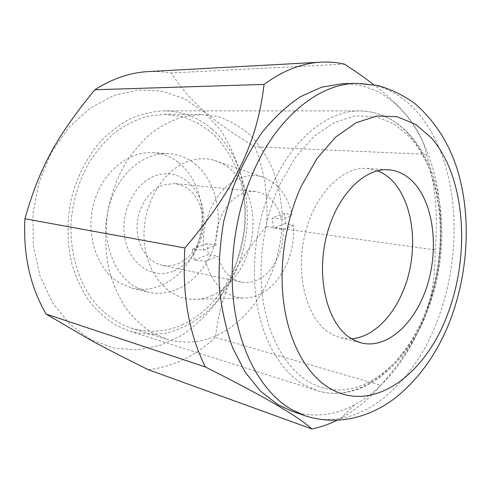 <?xml version="1.0" encoding="UTF-8"?>
<svg xmlns="http://www.w3.org/2000/svg" width="491" height="491" viewBox="0 0 491 491"><rect width="100%" height="100%" fill="white"/><g stroke="black" fill="none" stroke-linecap="round" stroke-linejoin="round"><path stroke-width="0.37" stroke-dasharray="2.46 1.84" d="M212.229 129.256C246.752 159.305 256.627 218.108 238.239 265.478C229.954 285.504 217.599 302.922 202.114 315.934C191.281 323.741 179.712 329.381 167.394 332.849C154.837 334.923 142.31 334.402 129.814 331.278L115.465 324.974C105.651 318.708 96.801 310.631 88.92 300.731C81.758 289.893 76.105 277.753 71.968 264.305C66.954 243.07 66.727 221.251 71.275 198.837C76.829 177.116 86.864 157.445 100.182 141.807C109.567 132.189 119.687 124.469 130.538 118.65C141.617 114.004 152.75 111.402 163.951 110.849C182.216 111.175 198.309 117.312 212.229 129.256M178.834 162.779C200.555 180.037 207.981 215.96 197.173 245.463C186.549 275.021 158.415 294.692 131.858 288.039L118.945 282.534C96.905 269.24 85.256 234.907 93.646 203.74C101.87 172.513 128.139 150.964 152.818 152.683C162.447 153.345 171.114 156.709 178.834 162.779M195.087 163.92C216.881 181.523 224.24 218.176 213.309 248.311C202.562 278.507 174.244 298.706 147.509 292.016L134.516 286.437C112.341 272.941 100.649 237.84 109.186 205.932C117.552 173.961 144.102 151.891 168.941 153.622C178.632 154.291 187.347 157.728 195.087 163.92M342.202 83.752C364.684 83.66 384.085 91.977 400.398 108.714L403.921 112.488C435.658 148.92 447.27 210.866 437.585 269.338C427.661 327.755 396.489 382.041 354.545 404.83C333.929 415.846 312.927 417.909 291.525 411.016M148.54 71.563L159.974 71.606L171.156 72.956C180.829 87.877 192.03 100.765 204.772 111.629C217.28 122.615 233.98 134.331 254.866 146.784L426.483 154.346C423.715 140.082 416.092 125.935 403.614 111.905L399.999 107.977C393.009 100.6 384.208 92.811 373.596 84.605M90.491 339.422L69.765 324.183L52.519 302.757L40.029 276.138L33.308 245.813L32.977 213.683L39.139 181.873L51.371 152.505L68.746 127.451L89.988 108.149L113.63 95.518L138.161 89.908L162.183 91.185L184.512 98.838L204.182 112.089L220.477 129.992C229.536 143.869 236.417 159.102 241.112 175.698C244.512 192.754 245.629 210.123 244.457 227.812C242.002 245.383 237.38 262.274 230.598 278.477L217.697 300.903C207.319 314.492 195.381 325.95 181.885 335.279L160.158 345.455L136.964 349.899L113.335 348.002L90.491 339.422M377.499 170.758L366.924 168.431C342.442 166.51 314.756 194.068 305.064 233.845C295.208 273.548 305.93 316.388 327.693 331.634L333.107 334.936L338.772 337.237L340.705 337.783L351.482 338.765M344.461 64.131L171.156 72.956M254.866 146.784C264.839 171.868 268.675 198.432 266.374 226.461C234.33 264.532 221.693 290.875 215.322 337.335L380.783 385.312C368.655 399.398 355.183 410.482 340.367 418.565L336.795 420.4M380.783 385.312C421.812 338.502 435.848 301.247 435.112 249.937L266.374 226.461M426.483 154.346C435.462 184.487 438.34 216.347 435.112 249.937M215.322 337.335C195.909 355.699 173.648 366.513 148.521 369.772M218.863 334.488C201.789 342.749 184.309 344.283 166.437 339.097L151.424 332.389C141.911 326.079 133.343 317.947 125.721 307.98C118.797 297.073 113.347 284.848 109.37 271.302C106.344 257.21 105.086 242.622 105.596 227.548C107.627 204.937 114.329 183.039 124.91 164.154C132.601 152.21 141.328 141.93 151.093 133.319C161.269 125.806 171.838 120.32 182.799 116.846L201.218 114.471L219.502 117.085C231.108 121.209 241.646 127.507 251.104 135.989C259.794 145.514 266.987 156.494 272.671 168.929C277.427 181.971 280.502 195.694 281.895 210.099C285.068 260.917 259.26 314.578 218.863 334.488M183.198 324.324C166.332 332.039 149.074 333.328 131.428 328.184C116.226 322.918 102.343 312.712 91.228 298.147C77.155 277.783 69.697 250.189 71.121 221.551C73.006 200.089 79.462 179.332 89.743 161.429C97.224 150.105 105.737 140.352 115.287 132.183C125.254 125.058 135.62 119.841 146.398 116.539L164.553 114.28L182.627 116.778C194.135 120.712 204.606 126.733 214.033 134.835C222.711 143.943 229.917 154.45 235.643 166.357C240.455 178.847 243.591 191.987 245.064 205.778C248.544 254.461 223.11 305.715 183.198 324.324M284.246 213.254L285.645 223.38L293.495 225.295C295.735 253.835 280.846 284.872 259.273 294.557C253.896 297.049 248.409 298.197 242.818 298.012C224.725 296.496 212.302 284.215 205.539 261.175L194.326 260.144L192.466 249.189L203.704 250.109C200.303 218.636 218.777 184.413 241.701 177.472C248.507 175.219 255.142 174.974 261.599 176.735C277.354 182.008 287.517 194.78 292.102 215.046L284.246 213.254L272.1 218.01L281.57 219.225L292.102 215.046M212.376 295.361C205.932 298.215 199.334 299.541 192.576 299.338C167.308 298.804 144.888 271.953 144.041 237.159C142.961 202.409 164.24 168.266 190.066 160.723C198.296 158.262 206.312 158.114 214.107 160.275C237.822 166.989 253.614 194.884 252.994 224.995C252.448 255.124 235.797 284.878 212.376 295.361M173.765 271.057C183.751 266.791 191.588 259.162 197.278 248.176C203.151 236.214 205.097 223.638 203.121 210.461C199.555 185.678 178.215 168.278 156.807 175.318C135.295 181.609 119.583 211.909 124.898 238.454C129.9 265.109 153.487 279.655 173.765 271.057M177.816 263.802C186.058 260.322 192.546 254.025 197.284 244.911C202.163 234.968 203.777 224.528 202.132 213.579C198.603 196.142 189.508 186.138 174.839 183.566L163.957 184.776C149.252 189.385 137.376 207.527 137.075 226.658C136.682 245.788 147.822 262.335 162.19 265.263C167.437 266.331 172.648 265.846 177.816 263.802M203.704 250.109L215.991 245.236C214.211 222.441 227.462 198.266 244.021 192.908L249.612 191.558L255.16 191.472C268.442 193.657 277.243 202.906 281.57 219.225M293.495 225.295L283.012 229.573L273.555 228.247L272.1 218.01M283.012 229.573C284.246 250.729 272.941 273.278 257.106 280.122C251.815 282.472 246.494 283.104 241.142 282.018C229.905 279.25 222.11 270.639 217.759 256.185L205.539 261.175M215.991 245.236L206.662 243.634L208.448 254.461L217.759 256.185M208.448 254.461L194.326 260.144M285.645 223.38L273.555 228.247M206.662 243.634L192.466 249.189M279.796 184.444L295.41 157.408L314.093 136.4L334.549 122.419L355.472 115.858L375.683 116.588L394.199 124.076L410.255 137.486C444.631 175.999 450.167 251.969 426.74 311.171C404.283 370.613 350.635 408.757 306.893 380.543C285.566 366.851 268.718 337.562 263.047 300.167C257.493 262.746 263.796 219.103 279.796 184.444M408.42 133.963C444.134 173.01 449.799 251.858 425.415 312.116C404.621 366.163 359.259 404.081 316.744 390.511L301.977 383.594C279.913 369.6 262.403 339.514 256.474 300.995C250.668 262.458 257.161 217.452 273.72 181.774C294.447 136.731 329.357 110.401 360.044 110.929C378.807 111.383 394.936 119.061 408.42 133.963M356.049 83.341C380.267 83.36 400.773 93.081 417.565 112.513C458.975 160.035 464.86 251.423 436.806 321.906C412.195 386.847 356.982 433.829 304.598 415.595M129.814 331.278L316.744 390.511C360.658 404.302 406.37 366.114 427.225 311.797C443.496 270.185 446.503 220.508 434.572 180.314C422.524 140.469 394.881 111.414 360.044 110.929L163.951 110.849M131.858 288.039L147.509 292.016M400.398 108.714L399.999 107.977M366.924 168.431L388.301 169.757M340.705 337.783L361.474 342.982M354.545 404.83L340.367 418.565M152.818 152.683L168.941 153.622M131.428 328.184L166.437 339.097M242.818 298.012L192.576 299.338M202.132 213.579L203.121 210.461M197.284 244.911L197.278 248.176M255.16 191.472L174.839 183.566M241.142 282.018L162.19 265.263M261.599 176.735L214.107 160.275M164.553 114.28L201.218 114.471"/><path stroke-width="0.74" d="M304.598 415.595L291.525 411.016L277.949 404.701L260.402 391.075L245.046 371.945L232.648 347.775C226.032 329.406 221.594 309.391 219.348 287.72C218.47 265.484 219.993 243.094 223.908 220.545L232.887 188.059C240.891 167.48 250.588 148.976 261.979 132.545C274.101 117.637 287.02 105.633 300.744 96.543L321.55 87.214L342.202 83.752L356.049 83.341C320.592 83.82 280.281 114.213 255.811 166.381C235.416 209.479 227.493 264.483 234.901 311.116C242.444 357.736 264.238 393.401 291.034 409.261L304.598 415.595C339.121 427.017 372.27 415.84 395.507 397.759C419.682 378.26 438.009 352.207 450.48 319.604C468.512 271.787 471.452 215.647 457.317 169.567C448.977 143.096 434.965 121.216 415.282 103.932C404.676 95.948 392.297 89.81 378.15 85.526L356.049 83.341M46.136 314.08L205.373 366.961C237.38 383.115 261.292 395.863 277.102 405.222C293.385 414.772 304.979 422.69 311.883 428.974L148.521 369.772C125.15 358.27 105.823 348.377 90.547 340.079L46.136 314.08C30.104 286.554 23.034 254.774 24.931 218.74C39.796 166.602 56.741 136.345 94.849 89.749C112.316 78.597 130.213 72.533 148.54 71.563L321.108 62.154C329.13 61.737 336.918 62.394 344.461 64.131C355.65 71.41 365.365 78.235 373.596 84.605M94.849 89.749L264.066 84.427C283 70.551 302.014 63.124 321.108 62.154M264.066 84.427C257.241 141.721 236.275 187.409 184.892 247.986L24.931 218.74M205.373 366.961C188.716 333.395 181.885 293.741 184.892 247.986M348.524 336.777C326.859 321.341 316.29 277.538 326.3 236.846C336.139 196.081 363.911 167.824 388.301 169.757C397.704 170.475 406.008 174.557 413.201 182.001C433.578 203.342 439.003 247.838 427.33 285.228C415.809 322.655 387.712 349.353 361.474 342.982L354.833 340.582L348.524 336.777M351.482 338.765C376.536 337.047 400.042 308.968 408.757 274.039C417.516 239.099 411.09 199.911 391.984 180.455C387.626 176.066 382.796 172.832 377.499 170.758M336.795 420.4C328.7 424.396 320.396 427.256 311.883 428.974M447.191 315.302C424.654 376.008 371.165 415.417 327.565 386.926C306.31 373.099 289.549 343.24 284.001 304.954C278.575 266.65 285.05 221.871 301.204 186.31L316.934 158.581L335.697 137.038L356.184 122.707L377.088 115.98L397.237 116.729L415.644 124.376L431.558 138.075C465.554 177.404 470.685 254.817 447.191 315.302"/></g></svg>
